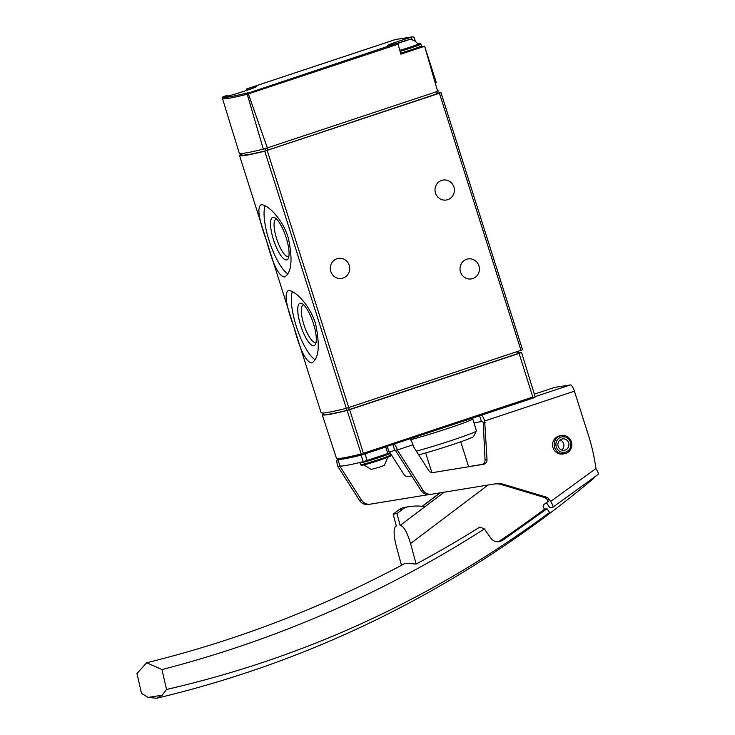 <?xml version="1.0" encoding="UTF-8"?>
<svg xmlns="http://www.w3.org/2000/svg" width="735" height="735" viewBox="0 0 735 735"><rect width="100%" height="100%" fill="white"/><g stroke="black" fill="none" stroke-linecap="round" stroke-linejoin="round"><path stroke-width="1.1" d="M397.819 43.356L410.295 39.231L397.727 43.089L400.915 54.151L397.681 43.053L396.716 43.301A16.565 0.744 162.4 0 1 387.63 45.478A16.565 0.744 162.4 0 1 395.448 42.318A16.565 0.744 162.4 0 1 411.361 37.274L412.914 36.787L414.154 37.549L415.45 41.555M436.333 82.697L424.637 46.25L421.311 46.774M293.917 326.983C300.064 350.237 306.036 362.208 311.824 362.915C318.916 358.441 320.138 345.34 315.49 323.602C309.38 303.527 292.989 288.671 287.909 290.867C284.261 294.156 286.264 306.192 293.917 326.983M438.124 93.088L440.991 92.656L439.447 93.244L264.765 151.171A138.024 6.238 162.4 0 1 239.481 155.407A138.024 6.238 162.4 0 1 239.509 155.14L241.567 154.378M522.466 349.823L346.341 408.329A138.024 6.238 162.4 0 1 321.057 412.574L239.481 155.407M266.676 241.117C272.823 264.361 278.795 276.342 284.592 277.04C291.676 272.575 292.897 259.473 288.249 237.736C282.139 217.661 265.748 202.805 260.668 205.001C257.02 208.29 259.023 220.325 266.676 241.117M248.108 89.927L247.704 88.641L246.73 88.889L395.531 39.525M247.704 88.641A16.565 0.744 162.4 0 1 256.781 86.464A16.565 0.744 162.4 0 1 241.218 92.187A16.565 0.744 162.4 0 1 225.204 96.487A16.565 0.744 162.4 0 1 227.345 95.403L223.183 96.708L222.439 98.132M247.135 90.258L246.721 88.889L395.329 39.552M263.323 149.122L247.217 94.236L247.52 93.317L248.347 93.896L267.338 147.91L263.323 149.122A137.546 6.211 162.4 0 1 239.242 153.073L222.42 98.371A137.041 6.192 -17.6 0 0 247.217 94.236M424.637 46.25L437.647 91.37L438.924 90.864M438.143 93.455L268.045 150.041L267.365 147.9L437.647 91.37M400.915 54.151L424.297 46.388M406.492 40.655L397.681 43.053L247.52 93.317M247.723 92.849A135.892 6.137 -17.6 0 1 223.183 96.708L222.521 97.25M395.292 39.561L413.079 36.75L395.412 39.534M268.045 150.041L265.611 150.776A135.727 6.128 162.4 0 1 241.677 154.718L241.282 153.486M400.887 53.039A15.646 0.707 -17.6 0 0 421.532 45.818L420.916 47.077L417.416 48.556L401.154 53.875A14.718 0.661 -17.6 0 0 418.16 48.271A14.718 0.661 -17.6 0 0 417.498 47.61M330.778 271.454A10.125 9.693 81.1 0 0 349.566 266.888A10.125 9.693 81.1 0 0 338.412 258.398A10.125 9.693 81.1 0 0 330.778 271.454M435.497 193.103A10.125 9.693 81.1 0 0 454.276 188.537A10.125 9.693 81.1 0 0 443.131 180.047A10.125 9.693 81.1 0 0 435.497 193.103M460.505 271.959A10.125 9.693 81.1 0 0 479.293 267.402A10.125 9.693 81.1 0 0 468.149 258.904A10.125 9.693 81.1 0 0 460.505 271.959M400.015 50.283A12.853 0.579 -17.6 0 0 418.031 44.017A13.8 13.8 0 0 0 410.295 39.231M397.764 43.2L406.372 40.269M246.151 90.58L236.266 93.722M243.956 91.305L238.452 93.051M243.946 91.278L245.665 90.745M292.365 291.657A37.954 10.777 -108.4 0 0 296.26 326.202A37.954 10.777 -108.4 0 0 315.094 359.718M300.679 325.504A22.381 6.358 -108.4 0 0 315.563 344.2A22.381 6.358 -108.4 0 0 313.073 322.509A22.381 6.358 -108.4 0 0 302.094 303.628A22.381 6.358 -108.4 0 0 300.679 325.504M265.124 205.791A37.954 10.777 -108.4 0 0 269.019 240.336A37.954 10.777 -108.4 0 0 287.854 273.852M273.448 239.638A22.381 6.358 -108.4 0 0 288.322 258.334A22.381 6.358 -108.4 0 0 285.832 236.633A22.381 6.358 -108.4 0 0 274.853 217.762A22.381 6.358 -108.4 0 0 273.448 239.638M303.748 304.915A19.707 5.595 -108.4 0 0 303.261 304.997A19.707 5.595 -108.4 0 0 303.877 324.576A19.707 5.595 -108.4 0 0 315.683 342.4A19.707 5.595 -108.4 0 0 316.123 342.179M276.516 219.048A19.707 5.595 -108.4 0 0 276.029 219.131A19.707 5.595 -108.4 0 0 276.636 238.71A19.707 5.595 -108.4 0 0 288.442 256.533A19.707 5.595 -108.4 0 0 288.883 256.313M349.667 409.671L347.131 410.461L361.216 453.973L362.098 454.616L363.384 453.284L349.667 409.671L519.085 353.416L521.538 352.478L519.029 352.846M347.131 410.461A138.005 6.229 162.4 0 1 322.196 414.623A138.005 6.229 162.4 0 1 322.206 414.384L323.565 413.888M534.804 397.516L362.098 454.616L534.804 397.516L534.841 396.202M363.384 453.284L532.801 397.038L534.961 397.46M418.702 454.818A32.165 1.452 -17.6 0 0 452.383 444.666A32.165 1.452 -17.6 0 0 473.487 436.59L476.436 430.976A36.676 1.654 -17.6 0 0 476.445 430.894L472.752 418.886A36.787 1.663 -17.6 0 1 449.719 427.844A36.787 1.663 -17.6 0 1 410.562 439.705M416.35 451.143A36.676 1.654 -17.6 0 0 454.083 439.613A36.676 1.654 -17.6 0 0 476.436 430.976M519.039 353.204L346.883 410.396A138.024 6.238 162.4 0 1 323.639 414.136L323.271 412.978M387.336 446.476L389.366 452.87A138.024 6.238 162.4 0 1 389.366 453.072L387.281 446.503L361.161 455.121A138.024 6.238 162.4 0 1 337.907 459.43L337.65 459.467A6.9 1.957 71.6 0 0 337.567 459.485A6.9 1.957 71.6 0 0 337.778 466.348L339.735 466.036L361.482 500.094A9.206 8.811 -98.9 0 0 370.284 504.155L428.569 494.637M554.649 387.418A6.9 1.957 71.6 0 1 554.732 387.382A6.9 1.957 71.6 0 1 554.824 387.363L570.378 384.919A6.9 1.957 71.6 0 1 574.421 391.176L588.597 435.864A186.332 178.458 -98.9 0 1 595.938 468.572A6.9 1.782 54 0 1 598.033 474.47L552.72 507.343A6.9 1.782 -126 0 0 550.634 501.454L549.357 499.561A6.44 6.165 -98.9 0 0 545.949 497.025L503.365 484.264A18.403 17.622 -98.9 0 0 495.831 483.749A18.403 17.622 -98.9 0 0 495.739 483.768L431.785 494.214A9.206 8.811 -98.9 0 1 422.974 490.153L397.323 449.976L394.713 450.39L392.885 444.638M389.366 453.072L363.246 461.69A138.024 6.238 162.4 0 1 339.993 465.999L339.735 466.036M474.001 422.937L482.711 421.284L483.272 423.048L485.036 459.945A4.603 4.41 81.1 0 1 481.37 464.658L432.814 472.596M389.118 452.098L394.713 450.39M394.282 444.179A6.9 1.957 71.6 0 1 397.323 449.976L412.969 444.785A6.9 1.957 71.6 0 0 409.928 438.979M574.421 391.176L484.668 420.98A6.9 1.957 -108.4 0 0 481.627 415.174M482.279 464.401L468.608 466.633L482.233 464.419M411.738 475.931L408.017 476.537M337.778 466.348L359.516 500.406A9.206 8.811 81.1 0 0 368.327 504.467L370.183 504.173M552.72 507.343A6.9 1.782 -126 0 1 552.5 507.435L549.881 507.848L546.399 502.676M494.398 483.979A18.403 17.622 -98.9 0 1 501.408 484.576L543.992 497.338A6.44 6.165 -98.9 0 1 547.391 499.864L548.668 501.757L547.336 501.968M395.366 450.289L421.017 490.466A9.206 8.811 81.1 0 0 429.819 494.526L431.684 494.232M564.443 453.734L562.817 453.991A9.206 8.811 -98.9 0 1 552.674 446.274A9.206 8.811 -98.9 0 1 559.951 435.809L561.586 435.552A9.206 8.811 -98.9 0 1 571.389 441.864A9.206 8.811 -98.9 0 1 564.443 453.734A9.206 8.811 -98.9 0 1 554.309 446.016A9.206 8.811 -98.9 0 1 561.586 435.552M484.668 420.98L487.002 459.641A4.603 4.41 -98.9 0 1 483.336 464.345L433.126 472.55A4.603 4.41 -98.9 0 1 433.099 472.559A4.603 4.41 -98.9 0 1 428.725 470.519L413.64 446.898L412.969 444.785M408.329 476.5A4.603 4.41 -98.9 0 1 408.311 476.5L411.747 475.94M408.311 476.5A4.603 4.41 -98.9 0 1 403.928 474.47L389.55 451.942M570.525 442.222A7.819 7.488 -98.9 0 1 561.898 452.218A7.819 7.488 -98.9 0 1 557.801 439.31A7.819 7.488 -98.9 0 1 570.525 442.222M568.642 442.847A5.751 5.512 -98.9 0 1 564.305 450.261A5.751 5.512 -98.9 0 1 558.177 446.32A5.751 5.512 -98.9 0 1 562.514 438.905A5.751 5.512 -98.9 0 1 568.642 442.847M485.229 422.735L483.272 423.048M481.397 421.495L479.606 415.845M339.993 465.999L337.907 459.43M561.687 450.013A5.751 5.512 81.1 0 0 560.098 439.943M401.475 565.288L396.202 545.82C393.629 535.466 393.436 528.961 395.623 526.315L396.349 526.021L393.133 514.169L396.928 513.572L402.706 509.208A13.8 13.221 -98.9 0 1 408.155 506.819A54.748 52.433 -98.9 0 1 409.193 506.645A54.748 52.433 -98.9 0 1 424.977 506.663L400.207 525.415C403.68 526.058 407.144 532.103 410.571 543.551L488.095 485.017M593.696 477.612L593.852 478.209A1128.151 1080.496 -98.9 0 1 547.557 515.005M546.959 515.492C428.964 603.426 298.86 664.339 156.665 698.25L162.141 695.2L166.542 689.467C305.778 657.457 433.466 598.455 549.587 512.451L546.335 515.915M156.665 698.25L148.148 697.396L141.524 693.399L136.967 673.508L146.66 662.74L161.966 669.576L166.542 689.467M497.797 541.833A9.206 8.811 -98.9 0 0 499.837 540.831A1120.305 1072.971 -98.9 0 0 544.617 509.116L546.996 508.739L502.584 540.4L499.203 541.732C495.739 542.136 492.909 540.886 490.723 538.002L484.402 528.952L479.909 527.05A1203.765 1152.912 81.1 0 1 416.139 564.057L405.316 563.24C323.069 607.404 236.854 640.571 146.66 662.74M162.141 695.2L148.148 697.396M484.402 528.952C384.12 593.053 276.645 639.928 161.966 669.576M549.587 512.451L546.996 508.739M544.617 509.116L543.588 507.655A2.297 2.205 -98.9 0 1 544.056 504.449L548.31 501.233M416.139 564.057L410.571 543.551M400.143 525.424L396.928 513.572M393.133 514.169L398.912 509.805A13.8 13.221 -98.9 0 1 404.369 507.416A54.748 52.433 -98.9 0 1 405.398 507.242L409.193 506.645M363.467 464.685L371.248 469.463L379.756 467.056L384.359 465.301L387.97 456.913M346.341 408.329L264.765 151.171M248.347 93.896L397.856 44.256M264.94 148.663L265.611 150.776M436.02 91.903L436.7 94.043M412.151 39.782L411.361 37.274M227.584 96.138L227.345 95.403M521.023 350.411L439.447 93.244M348.767 407.603L267.191 150.445M400.327 51.294A15.646 0.707 -17.6 0 0 420.971 44.063L420.062 43.383L417.802 43.751A14.718 0.661 -17.6 0 1 416.286 45.055A14.718 0.661 -17.6 0 1 400.042 50.375M403.423 41.665L403.285 41.206M532.801 397.038L519.085 353.416M362.419 454.754L341.582 459.127L337.907 459.219L336.409 458.098A137.601 6.211 -17.6 0 0 361.216 453.973M346.883 410.396L346.24 408.357M349.346 409.661L348.702 407.631M517.596 353.801L516.953 351.762M570.378 384.919L535.117 396.624M554.824 387.363L534.354 394.153L554.732 387.382M367.16 460.523L365.075 453.945M387.823 453.66L385.737 447.091M547.391 499.864L549.357 499.561M543.992 497.338L545.949 497.025M501.408 484.576L503.365 484.264M550.634 501.454L595.938 468.572M359.516 500.406L361.482 500.094M422.974 490.153L421.017 490.466M487.002 459.641L485.036 459.945M483.336 464.345L481.37 464.658M363.246 461.69L361.161 455.121M422.377 506.323L440.237 492.836M400.207 525.415L444.197 492.184M499.837 540.831L502.584 540.4M404.369 507.416L408.155 506.819M398.912 509.805L402.706 509.208M364.854 463.785A14.718 0.661 -17.6 0 0 364.082 464.86A14.718 0.661 -17.6 0 0 379.894 460.128C362.943 465.678 360.242 465.577 361.445 465.329L360.527 464.639A15.646 0.707 -17.6 0 0 379.876 459.21A15.646 0.707 -17.6 0 0 390.349 455.185C387.942 457.446 396.459 453.973 379.912 460.128M360.527 464.639L359.966 462.894A15.646 0.707 -17.6 0 0 379.324 457.464A15.646 0.707 -17.6 0 0 389.789 453.431L389.375 452.898M223.137 96.717L227.427 95.293M222.484 97.323L222.42 98.371M437.582 91.388L438.244 93.455M227.832 96.074L227.584 95.284M522.567 349.823L440.991 92.656M421.532 45.818L420.971 44.063M535.144 396.725L521.538 352.478M336.409 458.098L322.196 414.623M472.66 418.151L472.752 418.886M468.645 466.734L460.735 441.808M431.877 472.568L425.657 452.944M519.14 353.204L518.515 351.247M368.272 504.476L370.238 504.164M431.73 494.223L429.773 494.536M395.623 526.315L396.294 525.81M422.138 506.296L439.879 492.891M390.349 455.185L389.789 453.431"/></g></svg>
